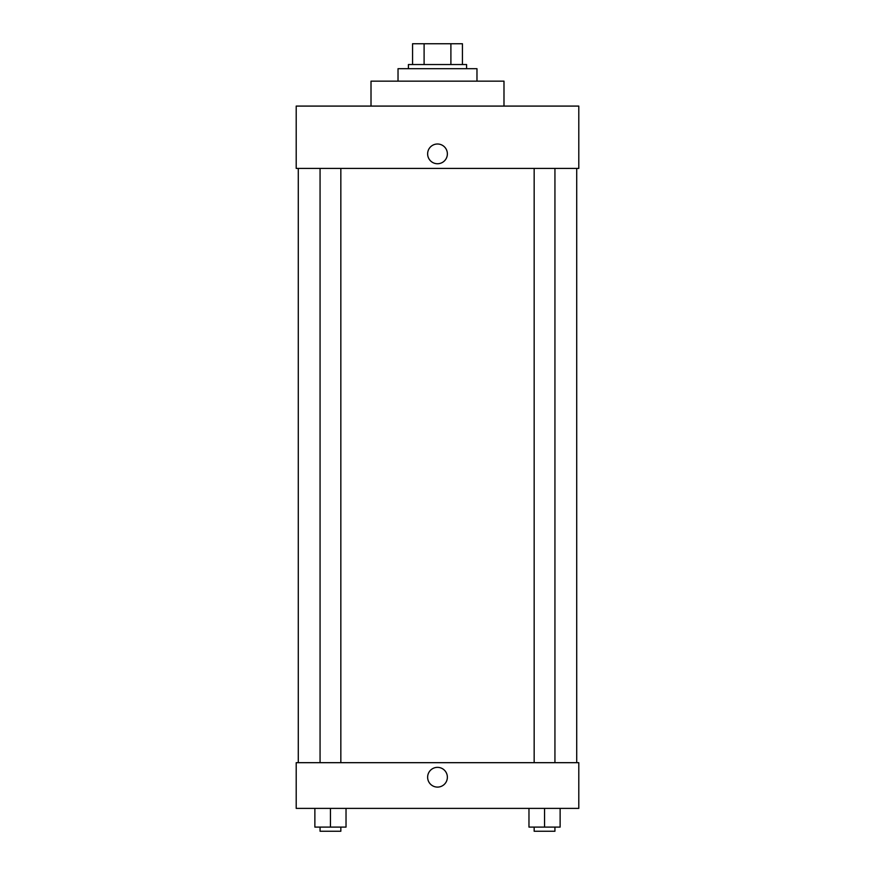 <?xml version="1.0" encoding="UTF-8"?>
<svg xmlns="http://www.w3.org/2000/svg" width="875" height="875" viewBox="0 0 875 875"><rect width="100%" height="100%" fill="white"/><g stroke="black" fill="none" stroke-linecap="round" stroke-linejoin="round"><path stroke-width="1.31" d="M424.102 64.531L424.102 43.75L412.562 43.75L412.562 64.531L412.562 43.75M424.102 43.75L462.438 43.75L462.438 64.531M450.898 64.531L450.898 43.75M408.406 68.688L408.406 64.531L466.594 64.531L466.594 68.688M476.973 81.156L476.973 68.688L398.027 68.688L398.027 81.156M503.989 106.083L503.989 81.156L371.011 81.156L371.011 106.083M578.791 106.083L296.209 106.083L578.791 106.083L578.791 168.416L296.209 168.416L296.209 106.083M427.634 153.88A9.866 9.866 0 0 1 442.433 145.327A9.866 9.866 0 0 1 442.433 162.422A9.866 9.866 0 0 1 427.634 153.88M534.166 168.416L534.166 762.683M320.064 762.683L320.064 168.416M296.209 762.683L578.791 762.683L578.791 808.391L296.209 808.391L296.209 762.683M437.5 787.095A9.866 9.866 0 0 1 428.958 772.286A9.866 9.866 0 0 1 446.042 772.286A9.866 9.866 0 0 1 437.5 787.095M528.97 808.391L528.97 827.094L560.131 827.094L560.131 808.391L560.131 827.094M544.545 827.094L544.545 808.391M554.936 827.094L554.936 831.25L534.166 831.25L534.166 827.094M314.869 808.391L314.869 827.094L346.03 827.094L346.03 808.391L346.03 827.094M330.455 827.094L330.455 808.391M340.834 827.094L340.834 831.25L320.064 831.25L320.064 827.094M576.712 762.683L576.712 168.416M298.288 762.683L298.288 168.416M554.936 168.416L554.936 762.683M340.834 762.683L340.834 168.416"/></g></svg>
